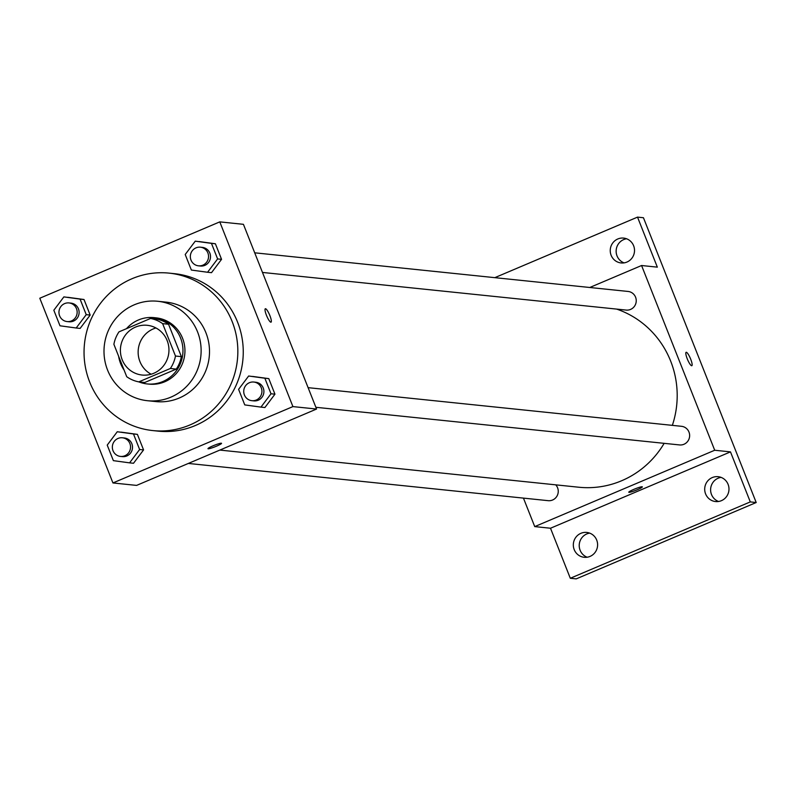 <?xml version="1.0" encoding="UTF-8"?>
<svg xmlns="http://www.w3.org/2000/svg" width="796" height="796" viewBox="0 0 796 796"><rect width="100%" height="100%" fill="white"/><g stroke="black" fill="none" stroke-linecap="round" stroke-linejoin="round"><path stroke-width="1.19" d="M151.15 374.21A24.994 24.278 95.9 0 1 138.166 350.956A24.994 24.278 95.9 0 1 153.27 328.917A24.994 24.278 95.9 0 1 155.936 327.962M135.539 327.076A24.994 24.278 95.9 0 1 147.25 325.305A24.994 24.278 95.9 0 1 168.822 352.668A24.994 24.278 95.9 0 1 142.106 375.035A24.994 24.278 95.9 0 1 120.634 353.802A24.994 24.278 95.9 0 1 135.539 327.076M113.888 344.31L126.723 376.707A32.258 31.333 95.9 0 0 138.803 381.881L170.364 368.488A32.258 31.333 95.9 0 0 175.468 356.031L162.633 323.634A32.258 31.333 95.9 0 0 150.553 318.46L118.992 331.852A32.258 31.333 95.9 0 0 113.888 344.31M175.468 356.031L181.379 356.638L168.553 324.241L162.633 323.634M168.553 324.241A32.258 31.333 95.9 0 0 156.474 319.067L150.553 318.46M181.379 356.638A32.258 31.333 95.9 0 1 176.274 369.105L170.364 368.488M147.161 383.931A33.323 32.367 -84.1 0 0 180.583 338.051A33.323 32.367 -84.1 0 0 154.026 317.634L155.996 317.843A33.323 32.367 95.9 0 1 182.563 338.26A33.323 32.367 95.9 0 1 149.131 384.13L147.161 383.931A33.323 32.367 -84.1 0 1 138.803 381.881L144.713 382.498L176.274 369.105M154.026 317.634A33.323 32.367 -84.1 0 0 126.504 328.658M118.624 356.25A33.323 32.367 -84.1 0 0 124.106 370.11M197.557 331.892A49.989 48.556 -84.1 0 0 157.708 301.266A49.989 48.556 -84.1 0 0 104.266 345.991A49.989 48.556 -84.1 0 0 147.419 400.706A49.989 48.556 -84.1 0 0 197.557 331.892M147.419 400.706L155.797 401.572A49.989 48.556 -84.1 0 0 205.935 332.768A49.989 48.556 -84.1 0 0 166.085 302.132L157.708 301.266M232.183 321.624A79.142 76.874 -84.1 0 0 169.09 273.127A79.142 76.874 -84.1 0 0 84.476 343.942A79.142 76.874 -84.1 0 0 152.792 430.576A79.142 76.874 -84.1 0 0 232.183 321.624M169.09 273.127L174.503 273.685A79.142 76.874 95.9 0 1 237.596 322.191A79.142 76.874 95.9 0 1 158.215 431.143L152.792 430.576M260.959 407.114L264.909 407.522L274.948 394.179L268.789 378.627L248.65 376.01L238.601 389.353L244.76 404.905L260.959 407.114L271.008 393.771L264.849 378.219L248.65 376.01M129.579 462.854L133.519 463.262L143.569 449.919L137.409 434.367L117.261 431.75L107.221 445.093L113.38 460.645L129.579 462.854L139.618 449.511L133.469 433.959L117.261 431.75M112.942 482.953L292.918 406.597L219.776 221.875L39.8 298.231L112.942 482.953L136.594 485.401L316.569 409.045L292.918 406.597M207.567 272.262L211.517 272.67L221.557 259.327L215.398 243.775L195.259 241.158L185.209 254.501L191.368 270.053L207.567 272.262L217.616 258.919L211.457 243.367L195.259 241.158M76.187 328.002L80.127 328.41L90.177 315.067L84.018 299.515L63.869 296.898L53.83 310.241L59.989 325.793L76.187 328.002L86.227 314.659L80.078 299.107L63.869 296.898M316.569 409.045L243.427 224.323L219.776 221.875M265.327 308.749A7.293 1.532 -113 0 1 265.506 308.729A7.293 1.532 -113 0 1 269.745 315.246A7.293 1.532 -113 0 1 271.018 322.171A7.293 1.532 -113 0 1 266.769 316.052A7.293 1.532 -113 0 1 265.327 308.749A7.293 1.532 -113 0 1 265.506 308.729A7.293 1.532 -113 0 1 269.735 315.246A7.293 1.532 -113 0 1 271.018 322.171M213.029 445.82A7.293 0.816 -21.6 0 1 221.537 443.322A7.293 0.816 -21.6 0 1 215.059 446.765A7.293 0.816 -21.6 0 1 207.975 448.685A7.293 0.816 -21.6 0 1 213.029 445.82M221.527 443.312A7.293 0.816 -21.6 0 1 215.049 446.755A7.293 0.816 -21.6 0 1 207.975 448.685M616.651 309.097A91.639 89.013 95.9 0 1 672.351 425.353M664.153 443.332A91.639 89.013 95.9 0 1 578.722 487.222L219.845 450.078M308.102 387.662L681.505 426.308A9.363 9.094 95.9 0 1 689.585 436.556A9.363 9.094 95.9 0 1 679.575 444.934L315.873 407.293M254.71 252.81L628.114 291.455A9.363 9.094 95.9 0 1 636.193 301.704A9.363 9.094 95.9 0 1 626.183 310.082L262.481 272.441M555.717 484.834A9.363 9.094 95.9 0 1 548.195 500.674L188.373 463.441M523.45 498.117L534.733 526.604L714.708 450.247L641.576 265.516L589.796 287.485M534.733 526.604L550.504 528.236L570.304 578.264L576.224 578.881L756.2 502.525L750.29 501.908L730.479 451.879L714.708 450.247M756.2 502.525L643.447 217.736L637.526 217.119L494.833 277.655M641.576 265.516L657.337 267.148L637.526 217.119M686.132 352.3A7.293 1.532 -113 0 1 686.311 352.27A7.293 1.532 -113 0 1 690.55 358.797A7.293 1.532 -113 0 1 691.823 365.712A7.293 1.532 -113 0 1 687.575 359.603A7.293 1.532 -113 0 1 686.132 352.3A7.293 1.532 -113 0 1 686.311 352.27A7.293 1.532 -113 0 1 690.54 358.787A7.293 1.532 -113 0 1 691.823 365.722M550.504 528.236L730.479 451.879M633.835 489.371A7.293 0.816 -21.6 0 1 642.342 486.863A7.293 0.816 -21.6 0 1 635.865 490.306A7.293 0.816 -21.6 0 1 628.78 492.236A7.293 0.816 -21.6 0 1 633.835 489.371M642.342 486.863A7.293 0.816 -21.6 0 1 635.865 490.306A7.293 0.816 -21.6 0 1 628.78 492.226M705.594 493.898A12.497 12.139 95.9 0 1 718.131 476.695A12.497 12.139 95.9 0 1 728.917 490.376A12.497 12.139 95.9 0 1 705.594 493.898M574.215 549.638A12.497 12.139 95.9 0 1 586.752 532.434A12.497 12.139 95.9 0 1 597.537 546.116A12.497 12.139 95.9 0 1 574.215 549.638M570.304 578.264L750.29 501.908M611.129 255.287A12.497 12.139 95.9 0 1 623.666 238.094A12.497 12.139 95.9 0 1 634.452 251.765A12.497 12.139 95.9 0 1 611.129 255.287M589.667 533.121A12.497 12.139 -84.1 0 0 587.169 557.23M626.581 238.77A12.497 12.139 -84.1 0 0 624.084 262.879M721.047 477.381A12.497 12.139 -84.1 0 0 718.559 501.49M69.023 302.928L70.993 303.137A9.363 9.094 95.9 0 1 79.073 313.385A9.363 9.094 95.9 0 1 69.063 321.763L67.093 321.564A9.363 9.094 95.9 0 1 64.635 303.594A9.363 9.094 95.9 0 1 77.103 313.186A9.363 9.094 95.9 0 1 67.093 321.564M80.127 328.41L90.177 315.067L86.227 314.659M90.177 315.067L84.018 299.515L80.078 299.107M84.018 299.515L67.809 297.306M122.415 437.78L124.385 437.989A9.363 9.094 95.9 0 1 132.464 448.238A9.363 9.094 95.9 0 1 122.455 456.615L120.485 456.416A9.363 9.094 95.9 0 1 118.027 438.447A9.363 9.094 95.9 0 1 130.494 448.039A9.363 9.094 95.9 0 1 120.485 456.416M133.519 463.262L143.569 449.919L139.618 449.511M143.569 449.919L137.409 434.367L133.469 433.959M137.409 434.367L121.201 432.158M200.403 247.188L202.373 247.397A9.363 9.094 95.9 0 1 210.462 257.645A9.363 9.094 95.9 0 1 200.453 266.023L198.483 265.824A9.363 9.094 95.9 0 1 196.015 247.855A9.363 9.094 95.9 0 1 208.492 257.446A9.363 9.094 95.9 0 1 198.483 265.824M211.517 272.67L221.557 259.327L217.616 258.919M221.557 259.327L215.398 243.775L211.457 243.367M215.398 243.775L199.199 241.566M253.795 382.04L255.765 382.249A9.363 9.094 95.9 0 1 263.854 392.498A9.363 9.094 95.9 0 1 253.844 400.876L251.874 400.677A9.363 9.094 95.9 0 1 249.407 382.707A9.363 9.094 95.9 0 1 261.884 392.289A9.363 9.094 95.9 0 1 251.874 400.677M264.909 407.522L274.948 394.179L271.008 393.771M274.948 394.179L268.789 378.627L264.849 378.219M268.789 378.627L252.591 376.418"/></g></svg>
